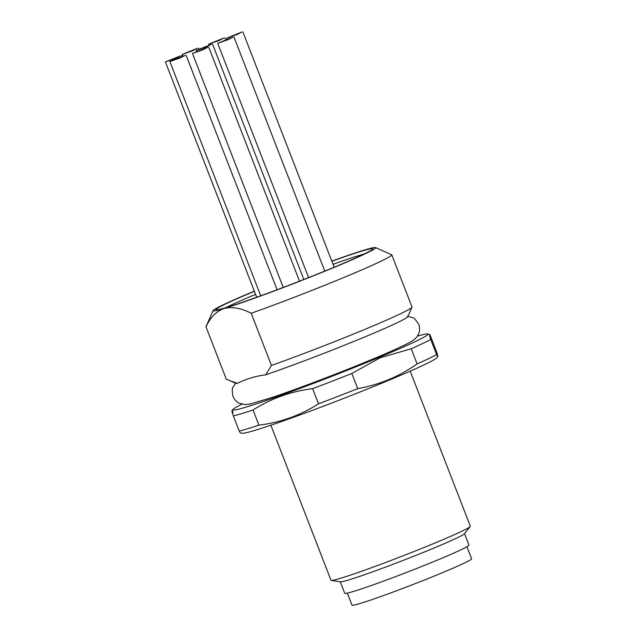<?xml version="1.0" encoding="UTF-8"?>
<svg xmlns="http://www.w3.org/2000/svg" width="637" height="637" viewBox="0 0 637 637"><rect width="100%" height="100%" fill="white"/><g stroke="black" fill="none" stroke-linecap="round" stroke-linejoin="round"><path stroke-width="0.96" d="M411.996 306.978A99.619 4.348 158.8 0 1 412.004 306.994A99.619 4.348 158.8 0 1 411.988 307.201L407.799 316.669A92.293 4.029 158.8 0 1 365.025 336.838A92.293 4.029 158.8 0 1 265.709 374.819C255.636 376.093 246.161 378.943 237.29 383.363A92.293 4.029 158.8 0 1 235.873 383.355L226.254 379.063A99.619 4.348 158.8 0 1 226.246 379.047A99.619 4.348 158.8 0 1 226.239 379.031M270.86 425.213L331.009 580.267A74.72 3.257 -21.2 0 0 331.296 580.418A74.72 3.257 -21.2 0 0 340.437 578.316A74.72 3.257 -21.2 0 0 416.813 550.4A74.72 3.257 -21.2 0 0 470.217 526.536A74.72 3.257 -21.2 0 0 470.329 526.226L410.188 371.172M331.296 580.418L340.5 581.828A66.622 2.906 -21.2 0 0 348.646 579.957A66.622 2.906 -21.2 0 0 416.749 555.058A66.622 2.906 -21.2 0 0 464.373 533.782L470.217 526.536M340.277 581.796L344.736 593.294A66.622 2.906 -21.2 0 0 353.145 591.55A66.622 2.906 -21.2 0 0 423.525 565.752A66.622 2.906 -21.2 0 0 468.967 545.105L464.508 533.607M417.108 363.918C399.112 376.571 379.318 384.804 357.715 388.642L351.839 373.473L380.233 357.771L411.231 348.757L417.108 363.918A112.072 4.889 158.8 0 0 436.616 354.666L430.731 339.505C428.94 333.947 428.876 332.825 430.524 336.137L436.409 351.298C438.2 356.855 438.264 357.978 436.616 354.666L437.786 356.521L436.743 357.819A104.603 4.563 158.8 0 1 361.975 391.222A104.603 4.563 158.8 0 1 255.047 430.309A104.603 4.563 158.8 0 1 242.251 433.256L240.348 432.961L239.217 431.098A112.072 4.889 158.8 0 0 247.459 428.797A112.072 4.889 158.8 0 0 258.917 425.166L253.04 410.005A112.072 4.889 158.8 0 1 241.582 413.636A112.072 4.889 158.8 0 1 233.333 415.929L239.217 431.098M357.715 388.642A112.072 4.889 158.8 0 1 318.508 403.818C300.449 415.348 280.583 422.466 258.917 425.166M347.348 593.127L352.014 605.15A64.13 2.795 -21.2 0 0 360.104 603.478A64.13 2.795 -21.2 0 0 427.857 578.635A64.13 2.795 -21.2 0 0 471.595 558.768L466.929 546.745M417.41 336.121A104.603 4.563 158.8 0 1 427.491 333.979A104.603 4.563 158.8 0 1 379.389 357.277A104.603 4.563 158.8 0 1 279.261 395.967A104.603 4.563 158.8 0 1 232.999 409.416A104.603 4.563 158.8 0 1 241.901 404.2M430.731 339.505A112.072 4.889 158.8 0 1 411.231 348.757M427.491 333.979L429.394 334.266L430.524 336.137M254.378 291.324A84.06 3.663 -21.2 0 0 216.142 309.741A84.06 3.663 -21.2 0 0 226.621 307.424A84.06 3.663 -21.2 0 0 313.762 275.534A84.06 3.663 -21.2 0 0 372.733 249.003A84.06 3.663 -21.2 0 0 362.142 251.026A84.06 3.663 -21.2 0 0 331.853 261.266M364.3 253.94A80.947 3.527 -21.2 0 0 360.757 254.967A80.947 3.527 -21.2 0 0 333.032 264.315M255.564 294.374A80.947 3.527 -21.2 0 0 225.705 307.703M241.765 32.081L236.924 34.549L226.613 38.156L241.765 32.081M232.863 37.209L228.022 39.685L217.711 43.284L232.863 37.209M207.63 47.377L202.781 49.853L192.478 53.46L207.63 47.377M185.009 55.443L180.16 57.919L169.856 61.518L185.009 55.443M180.558 55.857L175.716 58.333L165.405 61.932L180.558 55.857M197.343 48.332L192.501 50.809L182.19 54.408L197.343 48.332M223.818 38.045L218.969 40.521L208.665 44.128L223.818 38.045M211.428 44.319L206.579 46.796L196.276 50.395L211.428 44.319M253.04 410.005C271.099 398.475 290.966 391.357 312.632 388.658L318.508 403.818M351.839 373.473A112.072 4.889 158.8 0 1 312.632 388.658M233.126 412.561C231.478 409.241 231.542 410.363 233.333 415.929M237.29 383.363L229.049 380.353M331.797 261.122A87.173 3.806 158.8 0 1 364.651 249.975A87.173 3.806 158.8 0 1 375.512 247.578A87.173 3.806 158.8 0 1 317.903 274.021A87.173 3.806 158.8 0 1 224.105 308.467A87.173 3.806 158.8 0 1 213.124 310.561L206.022 326.638A99.619 4.348 158.8 0 0 205.998 326.853A99.619 4.348 158.8 0 1 205.998 326.853L226.246 379.047L206.006 326.869C210.242 317.465 216.277 311.334 224.105 308.467C232.202 306.508 241.232 308.109 251.209 313.277L271.45 365.471L265.709 374.819M411.988 307.201A99.619 4.348 158.8 0 1 271.45 365.471M412.004 306.994L391.763 254.8A99.619 4.348 158.8 0 1 391.763 254.8L375.512 247.578M391.763 254.8A99.619 4.348 158.8 0 1 345.389 276.856A99.619 4.348 158.8 0 1 251.209 313.277M213.124 310.561A87.173 3.806 158.8 0 1 254.322 291.181M235.985 382.702L233.062 387.129C232.051 387.71 232.027 390.815 232.991 396.445C235.499 401.867 239.114 403.197 239.432 403.332L245.317 404.591L250.237 403.977L270.574 397.95C295.711 389.605 339.76 372.876 371.506 359.626C391.086 351.497 404.288 345.485 411.104 341.583C414.122 339.744 416.104 338.096 417.036 336.647L418.644 333.82C418.788 333.509 420.563 330.085 418.756 324.392C415.666 319.583 413.556 317.306 412.426 317.56L407.274 316.263M334.162 267.214L242.864 31.85M324.766 271.091L233.962 36.986M299.501 281.164L208.729 47.154M277.079 289.755L186.108 55.22M181.983 56.462L181.656 55.626M198.832 49.105L198.441 48.101M225.681 39.789L224.917 37.822M303.825 279.476L212.527 44.088M232.999 409.416L231.956 410.714M227.043 39.263L226.613 38.156M308.595 277.589L217.711 43.284M283.226 287.43L192.478 53.46M260.724 295.799L169.856 61.518M256.687 297.264L165.405 61.932M182.867 56.152L182.19 54.408M209.047 45.116L208.665 44.128M196.69 51.462L196.276 50.395"/></g></svg>
